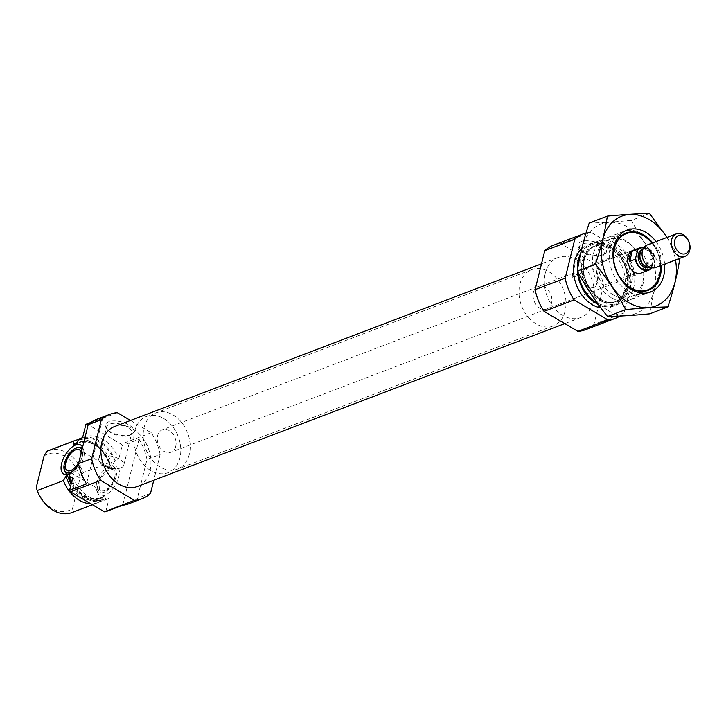 <?xml version="1.0" encoding="UTF-8"?>
<svg xmlns="http://www.w3.org/2000/svg" width="726" height="726" viewBox="0 0 726 726"><rect width="100%" height="100%" fill="white"/><g stroke="black" fill="none" stroke-linecap="round" stroke-linejoin="round"><path stroke-width="0.54" stroke-dasharray="3.63 2.72" d="M595.937 286.189A12.896 5.872 13.9 0 1 593.696 287.659A12.896 5.872 13.9 0 1 590.184 288.376L595.937 286.189L597.67 280.399L596.327 269.909L585.918 268.321L577.832 275.508L572.079 277.704A12.896 5.872 13.9 0 1 577.832 275.508M601.7 255.343A12.896 5.872 13.9 0 1 580.528 249.88A12.896 5.872 13.9 0 1 579.484 246.531A12.896 5.872 13.9 0 1 593.414 243.927A12.896 5.872 13.9 0 1 604.522 252.73A12.896 5.872 13.9 0 1 602.035 255.207A12.896 5.872 13.9 0 1 601.7 255.343M572.079 277.704L572.632 274.201L573.513 273.058L582.996 277.768L590.184 288.376M105.778 511.694L109.091 498.326A33.124 24.648 -110.9 0 1 107.639 498.953A33.124 24.648 -110.9 0 1 72.881 476.964M82.601 437.678A33.124 24.648 -110.9 0 1 84.053 437.052A33.124 24.648 -110.9 0 1 118.81 459.041L115.053 460.465A33.124 24.648 -110.9 0 0 80.296 438.486M85.913 424.302A45.166 33.614 -110.9 0 1 87.283 424.184L121.151 444.167A45.166 33.614 -110.9 0 1 122.122 445.664L118.81 459.041M130.489 420.481L151.217 432.705A45.166 33.614 -110.9 0 1 160.147 454.431L146.997 459.44L137.359 498.381A45.166 33.614 -110.9 0 1 128.847 503.762M160.147 454.431L153.758 480.249M150.509 493.371L137.359 498.381M96.676 419.356A45.166 33.614 -110.9 0 1 102.829 417.858L91.086 422.332M117.349 412.722L87.283 424.184M146.997 459.44A45.166 33.614 -110.9 0 0 139.029 439.221L122.122 445.664M151.217 432.705L121.151 444.167M109.091 498.326L105.334 499.76A33.124 24.648 -110.9 0 1 103.882 500.386A33.124 24.648 -110.9 0 1 71.329 483.226M105.334 499.76L104.989 495.64L99.707 498.272A29.657 22.079 -110.9 0 1 71.148 483.979M76.693 444.022A29.657 22.079 -110.9 0 1 80.023 442.288A29.657 22.079 -110.9 0 1 112.385 465.738L115.053 460.465M112.385 465.738L110.942 466.283L110.161 465.774C102.738 447.407 92.211 439.756 78.58 442.842A29.657 22.079 -110.9 0 1 110.942 466.283M104.989 495.64A29.657 22.079 -110.9 0 1 101.15 497.718L99.707 498.272A29.657 22.079 -110.9 0 0 103.546 496.194L99.598 501.947A33.124 24.648 -110.9 0 1 98.155 502.564A33.124 24.648 -110.9 0 1 90.777 503.78M78.717 439.62A33.124 24.648 -110.9 0 1 109.327 462.653L110.134 465.665A30.365 22.597 -110.9 0 0 77.791 442.397M99.598 501.947L73.39 511.93A33.124 24.648 -110.9 0 1 71.938 512.556M109.327 462.653L83.109 472.644A33.124 24.648 -110.9 0 0 48.352 450.655M73.39 511.93L72.509 508.617A30.111 22.415 -110.9 0 1 36.3 487.255M44.023 456.028A30.111 22.415 -110.9 0 1 80.232 477.39L83.109 472.644M72.509 508.617L80.232 477.39M114.49 426.579A32.071 23.867 -110.9 0 1 148.213 448.042A32.071 23.867 -110.9 0 1 137.332 486.511M651.894 243.183A30.111 22.415 -110.9 0 1 660.478 265.689M585.918 268.321L632.709 250.497A12.043 8.966 -110.9 0 1 645.369 258.556A12.043 8.966 -110.9 0 1 641.285 273.003L546.769 309.022A12.043 8.966 -110.9 0 1 536.514 305.183A12.043 8.966 -110.9 0 1 533.428 292.433A12.043 8.966 -110.9 0 1 538.193 286.516A12.043 8.966 -110.9 0 1 550.862 294.575A12.043 8.966 -110.9 0 1 546.769 309.022M610.221 247.775A33.124 24.648 -110.9 0 1 623.316 231.512A33.124 24.648 -110.9 0 1 658.146 253.683A33.124 24.648 -110.9 0 1 646.911 293.413A33.124 24.648 -110.9 0 1 618.697 282.859A33.124 24.648 -110.9 0 1 610.221 247.775M584.013 257.766A33.124 24.648 -110.9 0 1 597.108 241.504A33.124 24.648 -110.9 0 1 631.938 263.674A33.124 24.648 -110.9 0 1 620.703 303.404A33.124 24.648 -110.9 0 1 592.48 292.85A33.124 24.648 -110.9 0 1 584.013 257.766M580.555 253.801A33.124 24.648 -110.9 0 1 591.372 243.691A33.124 24.648 -110.9 0 1 626.211 265.861A33.124 24.648 -110.9 0 1 614.967 305.592A33.124 24.648 -110.9 0 1 598.333 304.457M577.397 271.243A33.124 24.648 -110.9 0 1 577.37 270.789M581.726 248.737A33.124 24.648 -110.9 0 1 587.615 245.125A33.124 24.648 -110.9 0 1 622.454 267.295A33.124 24.648 -110.9 0 1 611.21 307.016A33.124 24.648 -110.9 0 1 600.919 307.933M553.266 245.324A45.166 33.614 -110.9 0 1 560.79 243.709L594.658 263.692A45.166 33.614 -110.9 0 1 603.587 285.418L633.653 273.956L624.015 312.897A45.166 33.614 -110.9 0 1 619.95 316.055M603.587 285.418L593.95 324.359L624.015 312.897M593.95 324.359A45.166 33.614 -110.9 0 1 585.437 329.731M586.045 233.01A45.166 33.614 -110.9 0 1 590.855 232.256L624.723 252.24A45.166 33.614 -110.9 0 1 633.653 273.956M560.79 243.709L590.855 232.256M603.388 254.608A14.647 6.67 13.9 0 1 579.339 248.41A14.647 6.67 13.9 0 1 584.412 240.905A14.647 6.67 13.9 0 1 602.789 245.452A14.647 6.67 13.9 0 1 603.769 254.454A14.647 6.67 13.9 0 1 603.388 254.608M594.658 263.692L624.723 252.24M545.253 273.312A32.071 23.867 -110.9 0 1 557.931 257.567A32.071 23.867 -110.9 0 1 591.654 279.029A32.071 23.867 -110.9 0 1 580.773 317.498A32.071 23.867 -110.9 0 1 553.448 307.27A32.071 23.867 -110.9 0 1 545.253 273.312M130.635 434.792A14.647 6.67 13.9 0 1 106.595 428.594A14.647 6.67 13.9 0 1 111.659 421.089A14.647 6.67 13.9 0 1 130.036 425.636A14.647 6.67 13.9 0 1 131.025 434.638A14.647 6.67 13.9 0 1 130.635 434.792M97.838 484.823A16.798 8.204 120.5 0 1 114.109 465.793A16.798 8.204 120.5 0 1 115.38 484.995A16.798 8.204 120.5 0 1 97.956 493.172A16.798 8.204 120.5 0 1 97.838 484.823M139.029 439.221L122.694 505.251M102.829 417.858L86.485 483.888M78.68 464.449A16.798 8.204 -59.5 0 0 82.582 455.474A16.798 8.204 -59.5 0 0 82.564 447.352M96.658 483.071A15.055 7.351 -59.5 0 0 96.767 490.558A15.055 7.351 -59.5 0 0 100.86 492.972A15.055 7.351 -59.5 0 0 115.443 475.911A15.055 7.351 -59.5 0 0 115.334 468.433A15.055 7.351 -59.5 0 0 111.241 466.019A15.055 7.351 -59.5 0 0 96.658 483.071M116.033 476.791A14.184 6.924 -59.5 0 0 115.933 469.74A14.184 6.924 -59.5 0 0 101.213 476.646A14.184 6.924 -59.5 0 0 102.284 492.863A14.184 6.924 -59.5 0 0 116.033 476.791M114.699 477.3A12.043 5.881 -59.5 0 0 113.301 469.786A12.043 5.881 -59.5 0 0 102.112 477.173A12.043 5.881 -59.5 0 0 101.059 490.54A12.043 5.881 -59.5 0 0 108.61 487.845A12.043 5.881 -59.5 0 0 114.699 477.3M78.943 461.981A12.043 5.881 -59.5 0 0 80.749 457.271A12.043 5.881 -59.5 0 0 81.13 453.106M77.065 466.791A14.184 6.924 -59.5 0 0 82.092 456.763A14.184 6.924 -59.5 0 0 81.984 449.693M67.854 474.205A15.055 7.351 -59.5 0 0 69.179 474.278A15.055 7.351 -59.5 0 0 83.762 457.226A15.055 7.351 -59.5 0 0 83.653 449.739A15.055 7.351 -59.5 0 0 82.383 448.078M79.561 447.325A15.055 7.351 -59.5 0 0 68.035 457.071A15.055 7.351 -59.5 0 0 65.086 471.864M120.943 467.843A12.896 5.872 13.9 0 1 115.806 468.615A12.896 5.872 13.9 0 1 104.199 465.747A12.896 5.872 13.9 0 1 98.736 459.032A12.896 5.872 13.9 0 1 112.666 456.427A12.896 5.872 13.9 0 1 123.774 465.23A12.896 5.872 13.9 0 1 120.943 467.843M128.947 435.527A12.896 5.872 13.9 0 1 107.775 430.064A12.896 5.872 13.9 0 1 106.731 426.716A12.896 5.872 13.9 0 1 120.661 424.111A12.896 5.872 13.9 0 1 131.769 432.914A12.896 5.872 13.9 0 1 129.282 435.391A12.896 5.872 13.9 0 1 128.947 435.527M519.852 284.42A30.111 22.415 -110.9 0 1 531.759 269.636A30.111 22.415 -110.9 0 1 563.421 289.792A30.111 22.415 -110.9 0 1 553.203 325.91A30.111 22.415 -110.9 0 1 527.548 316.309A30.111 22.415 -110.9 0 1 519.852 284.42M134.664 431.235A30.111 22.415 -110.9 0 1 146.57 416.443A30.111 22.415 -110.9 0 1 178.233 436.598A30.111 22.415 -110.9 0 1 168.015 472.717A30.111 22.415 -110.9 0 1 142.36 463.124A30.111 22.415 -110.9 0 1 134.664 431.235M666.922 237.456A48.025 35.746 -110.9 0 1 675.498 259.962M656.041 241.595A33.124 24.648 -110.9 0 1 664.617 264.11M649.498 213.444L631.375 220.35C639.815 236.113 649.906 251.241 661.631 265.752L679.754 258.837L667.031 237.411M661.631 265.752C656.077 282.196 652.111 298.223 649.734 313.823M589.222 223.027C601.627 222.764 615.684 221.866 631.375 220.35M611.12 297.533A33.124 24.648 -110.9 0 1 600.184 241.876A33.124 24.648 -110.9 0 1 643.3 267.313A33.124 24.648 -110.9 0 1 611.12 297.533M607.934 310.41A48.025 35.746 -110.9 0 1 592.08 229.715A48.025 35.746 -110.9 0 1 654.598 266.596A48.025 35.746 -110.9 0 1 607.934 310.41M652.683 242.883A30.673 22.833 -110.9 0 1 661.259 265.389M613.171 294.838A30.673 22.833 -110.9 0 1 595.874 265.389A30.673 22.833 -110.9 0 1 608.805 239.662A30.673 22.833 -110.9 0 1 641.067 260.198A30.673 22.833 -110.9 0 1 630.658 296.988A30.673 22.833 -110.9 0 1 613.171 294.838M644.08 247.321A12.043 8.966 -110.9 0 1 653.681 258.52L651.403 267.712M175.737 446.345A12.043 8.966 -110.9 0 1 170.973 452.253A12.043 8.966 -110.9 0 1 158.304 444.194A12.043 8.966 -110.9 0 1 162.397 429.747A12.043 8.966 -110.9 0 1 172.652 433.585A12.043 8.966 -110.9 0 1 175.737 446.345M645.55 270.744A12.043 8.966 69.1 0 0 647.928 266.369A12.043 8.966 69.1 0 0 648.037 260.67L645.55 270.744L651.186 268.593M653.681 258.52L648.037 260.67M189.314 454.349A30.111 22.415 -110.9 0 1 177.407 469.141A30.111 22.415 -110.9 0 1 145.744 448.986A30.111 22.415 -110.9 0 1 155.963 412.867A30.111 22.415 -110.9 0 1 181.609 422.459A30.111 22.415 -110.9 0 1 189.314 454.349M179.921 457.934A30.111 22.415 -110.9 0 1 168.015 472.717A30.111 22.415 -110.9 0 1 136.352 452.561A30.111 22.415 -110.9 0 1 146.57 416.443A30.111 22.415 -110.9 0 1 172.216 426.044A30.111 22.415 -110.9 0 1 179.921 457.934M647.165 244.98A12.043 8.966 -110.9 0 1 657.429 248.818A12.043 8.966 -110.9 0 1 660.506 261.578A12.043 8.966 -110.9 0 1 655.75 267.486M105.669 498.408A32.071 23.867 -110.9 0 1 69.46 477.046M78.508 440.455A32.071 23.867 -110.9 0 1 114.717 461.818M69.56 474.786C76.992 493.154 87.519 500.804 101.15 497.718A29.657 22.079 -110.9 0 1 69.533 476.701M77.165 443.459A29.657 22.079 -110.9 0 1 78.58 442.842L76.457 444.221M102.23 497.619A30.365 22.597 -110.9 0 1 70.585 486.248M584.366 259.645A30.365 22.597 -110.9 0 1 624.215 257.122A30.365 22.597 -110.9 0 1 612.971 302.57A30.365 22.597 -110.9 0 1 584.366 259.645M583.831 260.362A29.657 22.079 -110.9 0 1 595.556 245.805A29.657 22.079 -110.9 0 1 626.747 265.652A29.657 22.079 -110.9 0 1 616.683 301.226A29.657 22.079 -110.9 0 1 591.418 291.779A29.657 22.079 -110.9 0 1 583.831 260.362M585.664 285.59A29.657 22.079 -110.9 0 1 582.388 260.915A29.657 22.079 -110.9 0 1 594.113 246.35A29.657 22.079 -110.9 0 1 625.304 266.206A29.657 22.079 -110.9 0 1 615.24 301.78A29.657 22.079 -110.9 0 1 589.675 291.952M579.475 258.964A32.071 23.867 -110.9 0 1 610.611 247.276A32.071 23.867 -110.9 0 1 627.309 288.712A32.071 23.867 -110.9 0 1 597.144 302.824M578.377 273.04A32.071 23.867 -110.9 0 1 578.241 265.553M643.681 247.829A11.444 8.512 -110.9 0 1 653.382 259.708M652.883 262.73A9.638 7.169 -110.9 0 1 649.071 267.458L652.483 263.093C655.306 253.51 642.51 246.341 642.201 249.454A9.638 7.169 -110.9 0 1 650.414 252.521A9.638 7.169 -110.9 0 1 652.883 262.73M642.074 249.853A9.638 7.169 -110.9 0 1 643.699 248.882L641.593 250.461A9.747 7.251 -110.9 0 1 651.022 250.352A9.747 7.251 -110.9 0 1 654.834 262.059A9.747 7.251 -110.9 0 1 647.937 267.104L650.56 266.887A9.638 7.169 -110.9 0 1 648.708 267.241M642.474 249.345L643.699 248.882A9.638 7.169 -110.9 0 1 651.903 251.949A9.638 7.169 -110.9 0 1 654.371 262.159A9.638 7.169 -110.9 0 1 650.56 266.887L649.343 267.359M597.67 280.399L604.522 252.73M572.632 274.21L579.484 246.531M107.639 498.953L103.882 500.386M84.053 437.052L82.628 437.596M98.155 502.564L92.429 504.752M623.316 231.512L597.108 241.504M646.911 293.413L620.703 303.404M595.556 245.805C590.038 247.983 586.309 252.675 584.357 259.872C577.869 280.998 600.956 309.104 616.683 301.226L615.24 301.78C631.048 294.611 629.36 269.999 621.211 259.354C612.925 247.693 603.896 243.364 594.113 246.35L595.556 245.805M591.372 243.691L587.615 245.125M614.967 305.592L611.21 307.016M557.931 257.567L541.505 263.828M580.773 317.498L564.774 323.596M96.767 490.558L97.956 493.172M111.241 466.019L114.109 465.793M115.933 469.74L115.334 468.433M102.284 492.863L100.86 492.972M113.301 469.786L79.361 449.766M101.059 490.54L67.119 470.512M83.653 449.739L82.465 447.125M69.179 474.278L66.311 474.505M602.035 255.207L603.769 254.454M580.528 249.88L579.339 248.41M104.199 465.747L109.662 468.56L115.806 468.615M123.774 465.23L131.769 432.914M98.736 459.032L106.731 426.716M129.282 435.391L131.025 434.638M107.775 430.064L106.595 428.594M573.513 273.058L538.193 286.516M531.759 269.636L155.963 412.867M553.203 325.91L177.407 469.141M626.42 232.946L608.805 239.662M648.273 290.282L630.658 296.988M632.709 250.497L162.397 429.747M641.285 273.003L170.973 452.253"/><path stroke-width="1.09" d="M153.758 480.249L150.509 493.371A45.166 33.614 -110.9 0 1 141.997 498.744L128.847 503.762A45.166 33.614 -110.9 0 1 122.694 505.251L105.778 511.694A45.166 33.614 -110.9 0 1 104.408 511.821L70.54 491.838A45.166 33.614 -110.9 0 1 69.569 490.34L72.881 476.964L69.124 478.398A33.124 24.648 -110.9 0 0 71.329 483.226M82.628 437.596L80.296 438.486A33.124 24.648 -110.9 0 0 78.844 439.103L82.601 437.678L85.913 424.302L91.086 422.332M141.997 498.744A45.166 33.614 -110.9 0 1 134.473 500.359L100.605 480.376A45.166 33.614 -110.9 0 1 91.676 458.66L78.517 463.669L88.155 424.728A45.166 33.614 -110.9 0 1 96.676 419.356L109.826 414.337A45.166 33.614 -110.9 0 1 117.349 412.722L130.489 420.481M91.676 458.66L101.313 419.71L88.155 424.728M101.313 419.71A45.166 33.614 -110.9 0 1 109.826 414.337M134.473 500.359L104.408 511.821M69.569 490.34L86.485 483.888A45.166 33.614 -110.9 0 1 78.517 463.669M100.605 480.376L70.54 491.838M69.533 476.701A29.657 22.079 -110.9 0 1 68.779 474.278L69.56 474.786L69.124 478.398M78.844 439.103L76.185 444.376L74.742 444.92L73.925 444.303L73.117 441.29A33.124 24.648 -110.9 0 1 74.56 440.664A33.124 24.648 -110.9 0 1 78.717 439.62M76.457 444.221L76.185 444.376A29.657 22.079 -110.9 0 1 76.693 444.022M68.779 474.278L66.021 476.256L63.389 480.585L37.18 490.576A33.124 24.648 -110.9 0 0 71.938 512.556L92.429 504.752M90.777 503.78A33.124 24.648 -110.9 0 1 63.389 480.585M73.117 441.29L46.909 451.282A33.124 24.648 -110.9 0 1 48.352 450.655L74.56 440.664M46.909 451.282L44.023 456.028L36.3 487.255L37.18 490.576M564.774 323.596L137.332 486.511A32.071 23.867 -110.9 0 1 110.007 476.283A32.071 23.867 -110.9 0 1 101.812 442.325A32.071 23.867 -110.9 0 1 114.49 426.579L541.505 263.828M660.478 265.689A30.111 22.415 -110.9 0 1 634.46 289.647A30.111 22.415 -110.9 0 1 614.368 248.401A30.111 22.415 -110.9 0 1 651.894 243.183M651.403 267.712L651.186 268.593A12.043 8.966 -110.9 0 1 648.799 270.136L641.285 273.003A12.043 8.966 -110.9 0 1 631.021 269.165A12.043 8.966 -110.9 0 1 627.945 256.405A12.043 8.966 -110.9 0 1 632.709 250.497L640.223 247.63A12.043 8.966 -110.9 0 1 644.08 247.321M577.37 270.789A33.124 24.648 -110.9 0 1 578.277 259.953A33.124 24.648 -110.9 0 1 580.555 253.801M598.333 304.457A33.124 24.648 -110.9 0 1 577.397 271.243M600.919 307.933A33.124 24.648 -110.9 0 1 574.52 261.387A33.124 24.648 -110.9 0 1 581.726 248.737M619.95 316.055A45.166 33.614 -110.9 0 1 615.503 318.278A45.166 33.614 -110.9 0 1 607.98 319.885L574.112 299.911A45.166 33.614 -110.9 0 1 565.182 278.185L574.82 239.244A45.166 33.614 -110.9 0 1 583.332 233.872A45.166 33.614 -110.9 0 1 586.045 233.01M615.503 318.278L585.437 329.731A45.166 33.614 -110.9 0 1 577.914 331.346L607.98 319.885M577.914 331.346L544.046 311.363L574.112 299.911M544.046 311.363A45.166 33.614 -110.9 0 1 535.116 289.647L565.182 278.185M535.116 289.647L544.754 250.706L574.82 239.244M544.754 250.706A45.166 33.614 -110.9 0 1 553.266 245.324L583.332 233.872M82.564 447.352A16.798 8.204 -59.5 0 0 82.465 447.125A16.798 8.204 -59.5 0 0 65.041 455.302A16.798 8.204 -59.5 0 0 66.311 474.505A16.798 8.204 -59.5 0 0 78.68 464.449M81.13 453.106A12.043 5.881 -59.5 0 0 79.361 449.766A12.043 5.881 -59.5 0 0 68.171 457.144A12.043 5.881 -59.5 0 0 67.119 470.512A12.043 5.881 -59.5 0 0 78.943 461.981M81.984 449.693A14.184 6.924 -59.5 0 0 78.127 447.434A14.184 6.924 -59.5 0 0 67.273 456.618A14.184 6.924 -59.5 0 0 64.487 470.557A14.184 6.924 -59.5 0 0 77.065 466.791M82.383 448.078A15.055 7.351 -59.5 0 0 79.561 447.325L78.127 447.434M64.487 470.557L65.086 471.864A15.055 7.351 -59.5 0 0 67.854 474.205M675.498 259.962A48.025 35.746 -110.9 0 1 628.598 302.533A48.025 35.746 -110.9 0 1 607.09 228.98A48.025 35.746 -110.9 0 1 666.922 237.456M664.617 264.11A33.124 24.648 -110.9 0 1 631.792 289.656A33.124 24.648 -110.9 0 1 616.174 240.351A33.124 24.648 -110.9 0 1 656.041 241.595M667.031 237.411L649.498 213.444C637.083 213.707 623.035 214.606 607.344 216.121C605.067 231.313 601.101 247.339 595.447 264.191C607.172 278.702 617.263 293.83 625.703 309.594C641.394 308.069 655.451 307.18 667.856 306.916C673.41 290.473 677.376 274.446 679.754 258.837M667.856 306.916L649.734 313.823C634.043 315.338 619.986 316.237 607.58 316.5C595.855 301.989 585.764 286.861 577.324 271.097C579.593 255.906 583.559 239.879 589.222 223.027L607.344 216.121M625.703 309.594L607.58 316.5M595.447 264.191L577.324 271.097M661.259 265.389A30.673 22.833 -110.9 0 1 648.273 290.282A30.673 22.833 -110.9 0 1 630.785 288.122A30.673 22.833 -110.9 0 1 613.488 258.674A30.673 22.833 -110.9 0 1 626.42 232.946A30.673 22.833 -110.9 0 1 652.683 242.883M648.799 270.136A12.043 8.966 -110.9 0 1 635.341 259.246L637.836 249.172A12.043 8.966 -110.9 0 1 640.223 247.63M635.341 259.246L629.705 261.396L632.201 251.323A12.043 8.966 69.1 0 0 629.705 261.396M637.836 249.172L632.201 251.323M689.41 248.873A9.737 7.242 -110.9 0 1 676.632 249.69A9.737 7.242 -110.9 0 1 680.235 235.115A9.737 7.242 -110.9 0 1 689.41 248.873M689.7 250.452A12.043 8.966 -110.9 0 1 684.936 256.36A12.043 8.966 -110.9 0 1 672.276 248.301A12.043 8.966 -110.9 0 1 676.36 233.854A12.043 8.966 -110.9 0 1 686.624 237.692A12.043 8.966 -110.9 0 1 689.7 250.452M684.936 256.36L655.75 267.486A12.043 8.966 -110.9 0 1 651.984 267.821A12.043 8.966 -110.9 0 1 643.082 259.427A12.043 8.966 -110.9 0 1 644.143 247.239A12.043 8.966 -110.9 0 1 647.165 244.98L676.36 233.854M71.148 483.979A29.657 22.079 -110.9 0 1 67.337 474.831M74.742 444.92A29.657 22.079 -110.9 0 1 77.165 443.459M70.585 486.248A30.365 22.597 -110.9 0 1 66.021 476.256M73.925 444.303A30.365 22.597 -110.9 0 1 77.791 442.397M589.675 291.952A29.657 22.079 -110.9 0 1 585.664 285.59M578.241 265.553A32.071 23.867 -110.9 0 1 579.076 260.416A32.071 23.867 -110.9 0 1 579.475 258.964M597.144 302.824A32.071 23.867 -110.9 0 1 578.377 273.04M637.546 250.361A11.444 8.512 -110.9 0 1 643.681 247.829M651.249 267.685A11.444 8.512 -110.9 0 1 641.893 268.665A11.444 8.512 -110.9 0 1 635.64 258.066M649.343 267.359L649.071 267.458A9.638 7.169 -110.9 0 1 638.934 261.006A9.638 7.169 -110.9 0 1 642.201 249.454L642.474 249.345M651.984 267.821L647.937 267.104A9.747 7.251 -110.9 0 1 640.74 260.325A9.747 7.251 -110.9 0 1 641.593 250.461L644.143 247.239M648.708 267.241A9.638 7.169 -110.9 0 1 640.432 260.443A9.638 7.169 -110.9 0 1 642.074 249.853"/></g></svg>
